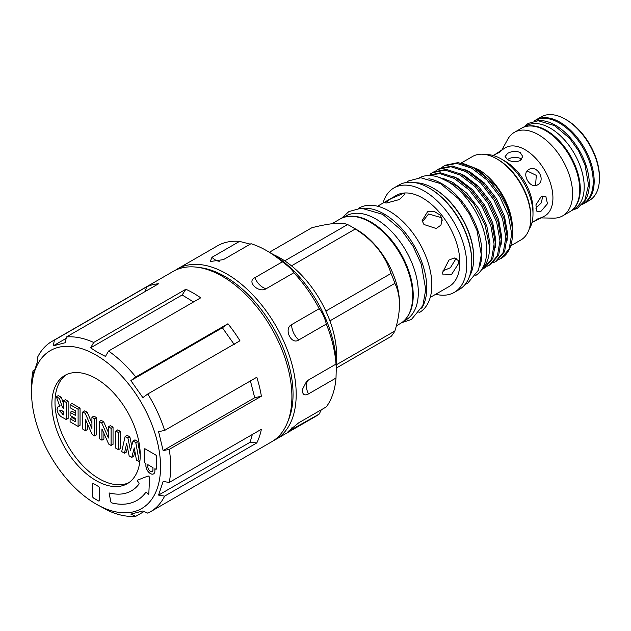<?xml version="1.0" encoding="UTF-8"?>
<svg xmlns="http://www.w3.org/2000/svg" width="631" height="631" viewBox="0 0 631 631"><rect width="100%" height="100%" fill="white"/><g stroke="black" fill="none" stroke-linecap="round" stroke-linejoin="round"><path stroke-width="0.95" d="M31.55 392.316L31.55 386.448A98.404 56.814 60 0 1 33.041 370.783L32.907 375.398L37.497 361.737L37.631 357.114A98.404 56.814 60 0 1 51.931 341.403L173.115 271.44A98.404 56.814 60 0 1 197.487 267.268L200.784 267.718A96.172 55.528 60 0 1 225.054 276.559A96.172 55.528 60 0 1 288.58 419.773L287.318 422.857A98.404 56.814 60 0 1 271.519 441.881L150.336 511.844A98.404 56.814 60 0 1 147.804 513.161L142.874 510.976L130.854 514.123L135.791 516.308A98.404 56.814 60 0 1 108.564 510.802L96.054 504.035A91.219 52.665 60 0 1 96.046 504.035A91.219 52.665 60 0 1 31.55 392.316A91.219 52.665 60 0 1 96.054 355.079A91.219 52.665 60 0 1 160.55 466.798A91.219 52.665 60 0 1 96.054 504.035M197.487 267.268A98.404 56.814 60 0 1 222.317 276.315A98.404 56.814 60 0 1 287.318 422.857M51.931 341.403A98.404 56.814 60 0 1 54.455 340.085L53.193 345.851L65.206 342.712L66.476 336.946A98.404 56.814 60 0 1 93.703 342.452L90.604 347.839L97.616 352.374L105.456 356.42L108.564 351.025L200.705 297.824A98.404 56.814 -120 0 0 193.283 293.076A98.404 56.814 -120 0 0 185.853 289.25L182.154 294.985L193.559 301.949M33.041 370.783L34.397 369.995M54.455 340.085L146.605 286.884L145.201 291.49M66.476 336.946L158.626 283.745A98.404 56.814 -120 0 0 146.605 286.884M93.703 342.452L185.853 289.25M145.816 492.432L145.856 492.409A1.38 0.797 60 0 1 145.856 492.409A1.38 0.797 60 0 1 146.542 492.48A1.38 0.797 60 0 1 147.031 492.914L147.693 493.726A1.104 0.639 -120 0 0 148.616 494.144A1.104 0.639 -120 0 0 148.821 493.694L149.563 477.904A1.38 0.797 -120 0 0 148.585 476.153A1.38 0.797 -120 0 0 147.954 476.058L137.763 480.049A1.104 0.639 -120 0 0 137.708 480.073A1.104 0.639 -120 0 0 137.913 481.563L138.568 482.384A1.38 0.797 60 0 1 138.915 484.143A70.767 40.857 60 0 1 131.469 490.815A70.767 40.857 60 0 1 131.453 490.831A70.767 40.857 60 0 1 109.747 493.04A1.104 0.639 -120 0 0 109.408 493.071A1.104 0.639 -120 0 0 109.202 493.828L110.819 501.74A1.104 0.639 -120 0 0 111.79 502.931A81.817 47.238 -120 0 0 136.959 500.415A81.817 47.238 -120 0 0 145.666 492.566A1.38 0.797 60 0 1 145.816 492.432A1.38 0.797 60 0 1 146.502 492.503A1.38 0.797 60 0 1 146.991 492.929L147.654 493.75A1.104 0.639 -120 0 0 148.593 494.152M128.811 482.691A62.469 36.07 60 0 1 99.177 478.763A62.469 36.07 60 0 1 58.801 425.136A62.469 36.07 60 0 1 66.421 374.625M96.054 378.553A62.469 36.07 60 0 1 136.864 433.6A62.469 36.07 60 0 1 127.288 483.661A62.469 36.07 60 0 1 96.054 480.57A62.469 36.07 60 0 1 55.236 425.515A62.469 36.07 60 0 1 64.819 375.461A62.469 36.07 60 0 1 96.054 378.553M336.007 364.103A98.404 56.814 -120 0 0 326.314 324.058C324.799 317.756 322.433 312.637 319.223 308.693A98.404 56.814 -120 0 0 293.841 272.75C292.224 269.847 288.399 266.203 282.373 261.818A98.404 56.814 -120 0 0 266.684 250.696L271.377 253.402A91.771 52.98 -120 0 1 336.268 365.799L336.268 368.512L336.007 364.103L308.449 380.012L306.556 381.455L302.478 389.311L302.359 390.794C302.714 394.793 304.741 395.842 308.449 393.941L336.007 378.032L336.268 368.512M273.617 440.556A98.404 56.814 -120 0 0 275.818 439.397L315.886 416.263A98.404 56.814 -120 0 0 319.223 414.062L288.099 431.541L298.755 422.794L326.314 406.885A98.404 56.814 -120 0 0 336.007 378.032M319.223 414.062L321.258 409.803M275.818 439.397A98.404 56.814 -120 0 0 296.199 394.351A98.404 56.814 -120 0 0 253.244 295.324A98.404 56.814 -120 0 0 177.414 268.956A98.404 56.814 -120 0 0 175.308 270.281M273.468 254.648A79.609 45.96 60 0 1 280.369 258.142A79.609 45.96 60 0 1 336.236 363.369M534.039 121.184A48.232 27.851 60 0 1 535.948 119.89A48.232 27.851 60 0 1 560.068 122.28A48.232 27.851 60 0 1 591.578 164.786A48.232 27.851 60 0 1 584.18 203.434A48.232 27.851 60 0 1 582.113 204.444M584.18 203.434L589.457 200.39A48.232 27.851 -120 0 0 599.45 178.305A48.232 27.851 -120 0 0 565.344 119.235L565.344 119.235A48.232 27.851 -120 0 0 541.224 116.845L535.948 119.89M566.52 119.906L565.344 119.235L566.512 119.906A46.576 26.888 60 0 1 566.52 119.906A46.576 26.888 60 0 1 599.45 176.956L599.45 178.305M534.378 121.113L535.301 120.584A47.956 27.685 60 0 1 559.287 122.958A47.956 27.685 60 0 1 590.616 165.219A47.956 27.685 60 0 1 583.265 203.647L582.334 204.184M537.588 120.766A47.956 27.685 60 0 1 555.375 125.214A47.956 27.685 60 0 1 584.984 162.372A47.956 27.685 60 0 1 584.251 201.581M524.203 126.989L526.317 125.774A47.956 27.685 60 0 1 550.295 128.148A47.956 27.685 60 0 1 581.624 170.409A47.956 27.685 60 0 1 574.273 208.837L572.159 210.06M526.577 126.342A47.956 27.685 60 0 1 546.383 130.404A47.956 27.685 60 0 1 576.56 169.132A47.956 27.685 60 0 1 573.91 208.325M507.687 159.383C511.859 157.056 516.024 156.725 520.189 158.373L521.577 159.477M502.039 149.681L507.766 139.277A48.232 27.851 60 0 1 514.368 132.344A48.232 27.851 60 0 1 538.488 134.734A48.232 27.851 60 0 1 569.998 177.24A48.232 27.851 60 0 1 562.607 215.897A48.232 27.851 60 0 1 553.3 218.145L541.43 217.908M514.368 132.344L521.482 128.243A48.232 27.851 60 0 1 545.602 130.633A48.232 27.851 60 0 1 577.113 173.131A48.232 27.851 60 0 1 569.722 211.787L562.607 215.897M494.578 154.761L505.376 147.749A39.39 22.74 60 0 1 525.071 149.705A39.39 22.74 60 0 1 550.808 184.41A39.39 22.74 60 0 1 544.766 215.976L533.298 221.828M537.549 184.875C530.308 189.694 520.914 173.422 528.707 169.55C537.036 164.107 546.446 180.363 537.549 184.875M541.082 211.188L537.013 211.835L535.908 204.886L541.082 196.738L545.862 196.509L547.463 203.75L541.082 211.188M531.909 222.853L537.549 218.981L541.13 217.695L539.884 218.799M486.036 154.65A44.919 25.934 60 0 1 501.235 158.957L505.139 161.213A39.39 22.74 60 0 1 532.998 209.453L532.998 213.964A44.919 25.934 60 0 1 529.117 229.282M520.189 152.521L522.783 156.543L520.189 160.566C516.032 162.27 511.859 161.993 507.687 159.746L505.092 156.543L507.687 153.341C511.851 151.085 516.024 150.809 520.189 152.521M505.139 161.213L501.235 158.957A44.919 25.934 60 0 1 532.998 213.964M542.715 196.091L541.351 202.819L535.845 208.167M527.106 170.93L536.303 175.379L535.553 185.569M500.501 150.572L502.071 150.044L499.168 152.497L492.992 155.455M396.347 325.833L400.196 323.608A60.316 34.823 -120 0 0 412.682 295.994A60.316 34.823 -120 0 0 386.353 235.3A60.316 34.823 -120 0 0 339.88 219.138L331.945 223.721M284.715 260.848L347.578 224.557A67.998 39.256 60 0 1 351.428 226.6L356.862 229.731A60.316 34.823 -120 0 1 399.51 303.606L399.51 304.505C399.376 296.302 397.83 289.25 394.856 283.366L329.903 320.871M336.26 364.844L394.856 331.015C397.83 321.715 399.376 312.881 399.51 304.505M394.856 331.015A67.998 39.256 60 0 1 391.015 336.489L336.268 368.094M343.201 217.608L345.906 216.047A59.984 34.634 60 0 1 375.902 219.012A59.984 34.634 60 0 1 415.088 271.874A59.984 34.634 60 0 1 405.891 319.933L403.185 321.495M347.421 216.567A59.984 34.634 60 0 1 370.815 221.946A59.984 34.634 60 0 1 408.178 269.303A59.984 34.634 60 0 1 406.19 318.363M433.41 188.251L434.191 188.701A55.891 32.268 -120 0 1 473.715 257.156L473.715 258.055A56.995 32.907 -120 0 0 433.41 188.251A56.995 32.907 -120 0 0 415.584 182.753M469.559 276.236A56.995 32.907 -120 0 0 473.715 258.055M429.112 188.022L429.892 188.472A59.211 34.184 -120 0 1 471.759 260.989L471.759 261.889A60.316 34.823 -120 0 0 429.112 188.022A60.316 34.823 -120 0 0 398.95 185.033L393.918 187.943A60.316 34.823 -120 0 0 383.041 203.064M435.698 294.267A60.316 34.823 -120 0 0 454.233 292.405L459.265 289.503A60.316 34.823 -120 0 0 471.759 261.889M454.233 292.405A60.316 34.823 -120 0 0 466.727 264.799A60.316 34.823 -120 0 0 440.399 204.097A60.316 34.823 -120 0 0 393.918 187.943M430.224 297.43L448.957 286.616A52.657 30.398 -120 0 0 459.857 262.512A52.657 30.398 -120 0 0 436.873 209.516A52.657 30.398 -120 0 0 396.3 195.413L377.567 206.227M418.866 312.826L419.347 312.55A60.316 34.823 -120 0 0 431.841 284.936A60.316 34.823 -120 0 0 405.512 224.242A60.316 34.823 -120 0 0 359.031 208.08L358.55 208.364M421.697 308.212A60.316 34.823 -120 0 0 426.761 287.87A60.316 34.823 -120 0 0 363.969 208.214M442.583 272.482L443.041 274.919L451.417 274.69L458.832 263.103L458.303 260.524L454.288 257.945L448.941 260.082L442.583 272.482M440.217 215.124L434.175 211.385L427.518 211.787L422.107 220.669L423.969 224.502L436.21 228.509L440.959 225.109L442.094 219.06L440.217 215.124M442.252 220.235L440.69 217.45L428.552 213.972L422.439 221.828M402.98 193.622L390.936 198.67L385.005 202.882L386.732 203.001L399.612 199.467L404.992 194.001L402.98 193.622M479.647 266.747A56.388 32.56 -120 0 0 442.008 183.779A56.388 32.56 -120 0 0 428.851 178.762M475.742 275.439A56.388 32.56 -120 0 0 483.551 230.047A56.388 32.56 -120 0 0 446.898 180.955A56.388 32.56 -120 0 0 419.37 177.8M486.414 255.941L486.706 247.336M482.218 268.751A54.313 31.361 -120 0 0 484.482 266.219C487.968 261.273 489.632 254.727 489.475 246.587L485.01 224.833L473.439 203.15L457.033 186.106L439.271 177.406M496.739 158.838L497.914 159.517A46.576 26.888 -120 0 1 530.845 216.559L530.845 217.916A48.232 27.851 -120 0 0 496.739 158.838A48.232 27.851 -120 0 0 472.619 156.449L461.206 163.043M510.668 245.877L520.851 240.001A48.232 27.851 -120 0 0 530.845 217.916M462.886 163.405L478.361 169.447A48.232 27.851 -120 0 1 512.475 228.525L512.467 231.254M506.614 206.558C510.479 215.668 512.435 224.163 512.475 232.05L512.475 233.486A54.313 31.361 -120 0 0 506.614 206.558L501.014 195.752L488.189 179.157L473.124 167.507L458.059 162.609L445.234 165.243L441.747 167.467M498.884 259.444L501.219 258.355A54.313 31.361 -120 0 0 501.219 258.355A54.313 31.361 -120 0 0 512.475 233.486M476.366 168.296L495.863 185.979C506.551 200.484 512.088 215.305 512.475 230.441M501.188 258.371L509.146 249L511.702 233.935L508.412 215.486L499.72 196.501L486.895 179.906L471.83 168.256L456.765 163.358L443.94 165.985M438.08 169.376L439.373 168.627L452.198 165.992L467.263 170.891L482.329 182.54L495.154 199.136L503.846 218.121L507.135 236.57L504.579 251.643L496.621 261.013L495.327 261.755L503.286 252.392L505.841 237.319L502.552 218.87L493.86 199.885L481.035 183.29L465.97 171.64L450.905 166.742L438.08 169.376L435.879 170.851M492.937 262.898L495.327 261.762M432.211 172.76L433.505 172.011L446.33 169.384L461.395 174.282L476.46 185.932L489.285 202.527L497.977 221.505L501.266 239.954L498.711 255.027L490.752 264.397L489.459 265.146L497.417 255.776L499.981 240.703L496.684 222.254L487.992 203.269L475.167 186.673L460.102 175.024L445.036 170.125L432.211 172.76L430.019 174.235M487.069 266.282L489.459 265.146M427.313 175.592L440.47 172.768L455.535 177.666L470.6 189.316L483.425 205.911L492.117 224.896L495.406 243.345L492.85 258.41L484.892 267.781L483.598 268.53L491.557 259.16L494.112 244.087L490.823 225.638L482.131 206.66L469.306 190.057L454.241 178.407L439.87 173.58L427.4 175.584M481.784 269.437L483.598 268.53M443.514 178.612L452.719 182.335L466.774 193.173L478.74 208.616L486.864 226.277L489.956 243.44L489.325 251.659M453.097 176.404L458.579 178.952L472.635 189.789L484.608 205.225L492.724 222.893L495.816 240.056L495.303 247.66M458.958 173.02L464.448 175.568L478.503 186.397L490.468 201.841L498.593 219.509L501.677 236.672L501.164 244.268M464.818 169.636L470.308 172.184L484.363 183.014L496.337 198.457L504.453 216.125L507.545 233.289L507.032 240.884M470.687 166.253L476.168 168.792L495.863 185.979M484.482 266.219L482.163 268.838M442.694 270.999L450.384 267.741L456.181 258.363M347.578 224.557C341.813 222.088 329.895 223.153 311.848 227.744L269.39 252.258M351.428 226.6A67.998 39.256 60 0 1 355.277 228.998L291.475 265.832M325.841 311.083L391.015 273.452C385.241 255.153 373.331 240.332 355.277 228.998M391.015 273.452A67.998 39.256 60 0 1 394.856 283.366M319.223 308.693L291.664 324.602C283.422 328.554 291.175 345.307 298.755 339.967L326.314 324.058M282.373 261.818L254.814 277.735C246.232 281.686 258.765 293.596 266.282 288.659L293.841 272.75M266.684 250.696A98.404 56.814 -120 0 0 251.004 243.708L223.437 259.617L210.289 261.518L211.969 257.298L239.528 241.389A98.404 56.814 -120 0 0 217.482 245.822L177.414 268.956M250.255 244.142L239.528 241.389M61.735 410.395L63.518 412.627M59.708 410.962L63.518 414.914L63.518 411.396L60.055 410.024L59.708 410.962L61.144 410.134M135.775 442.56L139.214 461.703L136.462 460.117L134.269 447.892L131.745 457.388L129.15 455.89L126.65 443.498L124.457 453.176L121.696 451.583L125.135 436.415L127.919 438.024L130.459 450.581L133.007 440.966L135.775 442.56L137.732 441.432L140.224 455.306M118.439 432.55L118.439 449.706L115.773 448.168L115.773 431.012L118.439 432.55L120.395 431.423L120.395 448.578L118.439 449.706M111.088 428.307L111.088 445.462L108.69 444.074L101.946 428.899L101.946 440.186L99.28 438.648L99.28 421.492L101.701 422.888L108.422 438.024L108.422 426.769L111.088 428.307L113.044 427.179L113.044 444.334L111.088 445.462M94.595 418.787L94.595 435.942L92.197 434.554L85.453 419.378L85.453 430.665L82.787 429.127L82.787 411.972L85.209 413.368L91.929 428.504L91.929 417.249L94.595 418.787L96.551 417.659L96.551 434.814L94.595 435.942M78.102 409.267L78.102 426.422L70.104 421.8L70.104 418.724L75.436 421.8L75.436 418.503L70.104 415.427L70.104 412.343L75.436 415.427L75.436 410.805L70.104 407.729L70.104 404.645L78.102 409.267L80.058 408.139L80.058 425.294L78.102 426.422M66.184 402.381L66.184 419.536L63.076 417.746C59.598 416.2 57.587 413.415 57.042 409.385L58.076 406.735L59.803 406.53L56.372 396.718L59.338 398.429L62.611 407.8L63.518 408.32L63.518 400.843L66.184 402.381L68.132 401.253L68.132 418.408L66.184 419.536M147.843 464.653L147.843 466.908A3.597 2.074 -120 0 0 149.413 470.529A3.597 2.074 -120 0 0 152.181 471.491A3.597 2.074 -120 0 0 152.931 469.843L152.931 467.587L147.843 464.653L152.931 467.587M133.007 440.966L134.963 439.839L137.732 441.432M127.919 438.024L129.876 436.897L131.698 445.912M125.135 436.415L127.083 435.287L129.876 436.897M124.457 453.176L126.405 452.048L127.446 447.458M131.745 457.388L133.701 456.26L134.931 451.607M139.214 461.703L139.869 461.324M115.773 431.012L117.729 429.885L120.395 431.423M108.422 426.769L110.378 425.641L113.044 427.179M101.701 422.888L103.658 421.76L108.422 432.495M99.28 421.492L101.236 420.364L103.658 421.76M101.946 440.186L103.902 439.058L103.902 433.3M91.929 417.249L93.885 416.121L96.551 417.659M85.209 413.368L87.165 412.24L91.929 422.975M82.787 411.972L84.743 410.844L87.165 412.24M85.453 430.665L87.409 429.537L87.409 423.78M70.104 404.645L72.06 403.517L80.058 408.139M70.104 412.343L72.06 411.215L75.436 413.163M70.104 418.724L72.06 417.596L75.436 419.544M63.518 400.843L65.466 399.715L68.132 401.253M62.611 407.8L63.518 407.279M59.338 398.429L61.294 397.301L63.518 403.666M56.372 396.718L58.328 395.59L61.294 397.301M152.221 471.467L152.181 471.491A3.597 2.074 -120 0 0 152.221 471.467A3.597 2.074 -120 0 0 152.97 469.819L152.97 467.563M109.423 493.063A1.104 0.639 -120 0 0 109.242 493.805L110.859 501.716A1.104 0.639 -120 0 0 111.829 502.907A81.817 47.238 -120 0 0 136.982 500.407M92.899 483.63A1.656 0.954 -120 0 0 92.568 484.379L92.568 496.116A1.656 0.954 -120 0 0 93.743 498.151L98.436 500.856A1.656 0.954 -120 0 0 99.248 500.951M144.538 448.83A1.38 0.797 -120 0 0 144.27 449.453L144.27 461.419A1.38 0.797 -120 0 0 145.248 463.107L145.935 463.501L145.935 465.757A6.357 3.668 -120 0 0 148.695 472.146A6.357 3.668 -120 0 0 153.585 473.873A6.357 3.668 -120 0 0 154.887 470.971L154.887 468.715L155.605 469.085A1.38 0.797 -120 0 0 156.275 469.164M137.708 480.073A1.104 0.639 -120 0 0 137.874 481.587L138.528 482.399A1.38 0.797 60 0 1 138.875 484.166A70.767 40.857 60 0 1 131.429 490.839L131.469 490.815M99.572 500.202L99.572 488.465A1.656 0.954 -120 0 0 98.397 486.43L93.703 483.725A1.656 0.954 -120 0 0 92.875 483.646A1.656 0.954 -120 0 0 92.536 484.403L92.536 496.14A1.656 0.954 -120 0 0 93.703 498.167L98.397 500.88A1.656 0.954 -120 0 0 99.225 500.959A1.656 0.954 -120 0 0 99.572 500.202M154.887 468.715L155.565 469.109A1.38 0.797 -120 0 0 156.259 469.18A1.38 0.797 -120 0 0 156.543 468.549L156.543 456.584A1.38 0.797 -120 0 0 155.565 454.896L145.209 448.909A1.38 0.797 -120 0 0 144.515 448.846A1.38 0.797 -120 0 0 144.231 449.477L144.231 461.435A1.38 0.797 -120 0 0 145.209 463.13L145.895 463.525L145.895 465.781A6.357 3.668 -120 0 0 148.664 472.177A6.357 3.668 -120 0 0 153.57 473.881M53.193 345.851L66.16 338.366M90.604 347.839L182.154 294.985M234.424 344.771L222.404 327.749L130.854 380.611L142.874 397.633L147.804 393.981L239.954 340.779A98.404 56.814 -120 0 0 227.941 323.758L222.404 327.749M147.804 393.981A98.404 56.814 60 0 1 164.636 430.445L158.57 431.636L163.153 450.597L254.711 397.743L250.42 380.919M163.153 450.597L169.226 449.406A98.404 56.814 60 0 1 169.226 482.47L163.153 481.429L158.57 495.098L250.121 442.236L252.337 434.483M250.121 442.236L256.785 442.93A98.404 56.814 -120 0 0 261.376 429.269L169.226 482.47M158.57 495.098L164.636 496.132L256.785 442.93M254.711 397.743L261.376 396.205A98.404 56.814 -120 0 0 256.785 377.243L164.636 430.445M169.226 449.406L261.376 396.205M130.854 380.611L135.791 376.959L227.941 323.758M164.636 496.132A98.404 56.814 60 0 1 150.336 511.844M108.564 351.025A98.404 56.814 60 0 1 135.791 376.959M135.791 516.308L144.089 511.52M308.449 393.941A13.819 7.982 60 0 1 308.449 380.012M298.755 339.967A13.819 7.982 60 0 1 291.664 324.602M266.282 288.659A13.819 7.982 60 0 1 254.814 277.735M219.343 261.25A13.819 7.982 60 0 1 211.969 257.298M291.664 429.971A13.819 7.982 60 0 1 291.774 427.873M62.611 414.393L63.518 413.873M96.046 504.035L97.616 504.942M523.556 127.233L528.179 123.416L538.235 120.75L554.562 125.608L569.643 138.339L578.651 150.983L585.008 164.904L588.534 184.907L584.661 200.895L577.357 208.333L571.631 210.494M341.418 218.334L348.88 211.582L361.271 208.159L382.662 214.343L401.797 230.496L413.21 246.508L421.263 264.144L425.736 289.526L422.857 305.609L411.365 319.523L401.663 322.678M406.23 182.501L408.636 180.916L420.767 177.753L440.564 183.629L458.666 198.907L469.448 214.035L477.06 230.701L481.287 254.719L478.558 269.965L467.8 283.106L465.102 284.463M60.032 405.607L58.076 406.735"/></g></svg>
